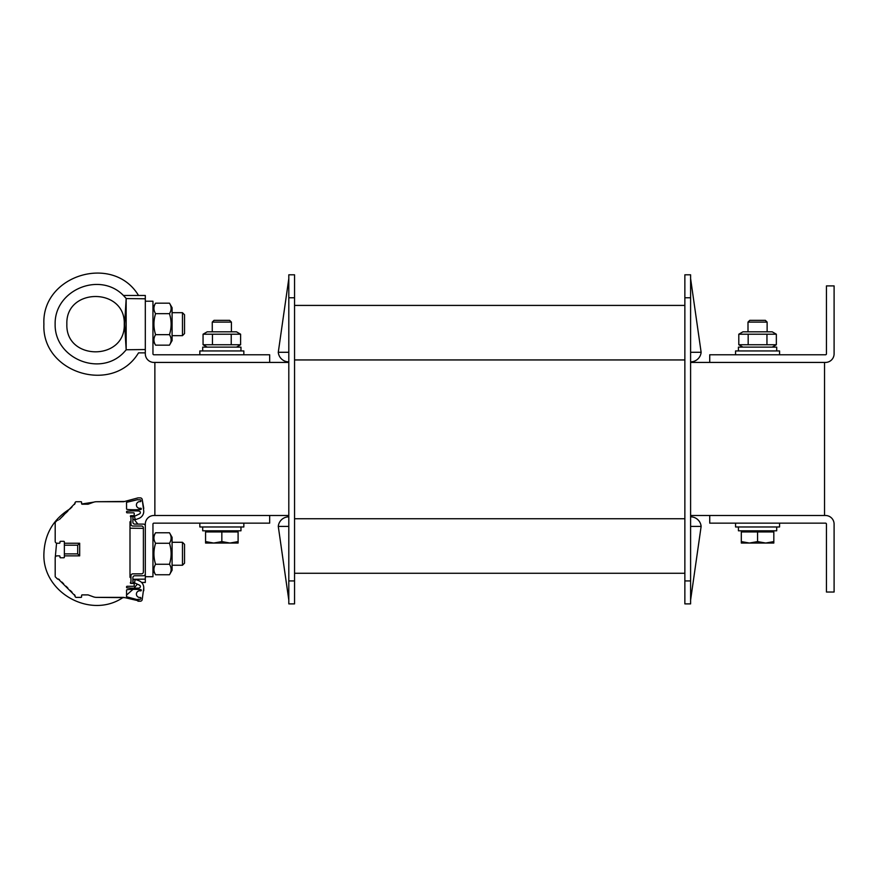 <?xml version="1.0" encoding="UTF-8"?>
<svg xmlns="http://www.w3.org/2000/svg" width="878" height="878" viewBox="0 0 878 878"><rect width="100%" height="100%" fill="white"/><g stroke="black" fill="none" stroke-linecap="round" stroke-linejoin="round"><path stroke-width="1.32" d="M824.53 515.496L824.53 362.427M269.667 515.496L269.667 523.145L153.913 523.145A0.955 0.955 0 0 0 152.959 524.1L152.959 576.725L145.309 576.725L145.309 524.1A8.615 8.615 0 0 1 153.913 515.496L288.807 515.496M690.602 515.496L709.731 515.496L709.731 523.145L825.485 523.145A0.955 0.955 0 0 1 826.45 524.1L826.45 592.024L834.1 592.024L834.1 524.1A8.615 8.615 0 0 0 825.485 515.496L709.731 515.496M269.667 362.427L269.667 354.778L153.913 354.778A0.955 0.955 0 0 1 152.959 353.823L152.959 301.209L145.309 301.209L145.309 353.823A8.615 8.615 0 0 0 153.913 362.427L288.807 362.427M690.602 362.427L825.485 362.427A8.615 8.615 0 0 0 834.1 353.823L834.1 285.899L826.45 285.899L826.45 353.823A0.955 0.955 0 0 1 825.485 354.778L709.731 354.778L709.731 362.427M154.868 515.496L154.868 362.427M690.646 516.835L690.646 516.835A10.525 10.525 0 0 1 701.127 526.405L690.602 600.069M294.547 573.279L684.862 573.279M294.547 305.412L684.862 305.412M690.602 580.929L690.602 603.888L684.862 603.888L684.862 274.803L690.602 274.803L690.602 580.929L684.862 580.929M288.807 580.929L288.807 274.803L294.547 274.803L294.547 603.888L288.807 603.888L288.807 580.929L294.547 580.929M690.602 526.405L701.127 526.405M288.807 526.405L278.282 526.405A10.525 10.525 0 0 1 288.763 516.835L288.807 516.835M690.602 361.857L690.646 361.857A10.525 10.525 0 0 0 701.127 352.287L690.602 278.622M690.602 352.287L701.127 352.287M288.807 352.287L278.282 352.287A10.525 10.525 0 0 0 288.763 361.857L288.807 361.857M278.282 526.405L288.807 600.069M288.807 603.888L294.547 603.888M278.282 352.287L288.807 278.622M779.565 523.145L779.565 526.976L735.566 526.976L735.566 523.145M243.843 523.145L243.843 526.976L199.833 526.976L199.833 523.145M779.565 354.778L779.565 350.948L735.566 350.948L735.566 354.778M243.843 354.778L243.843 350.948L199.833 350.948L199.833 354.778M776.701 350.948L776.701 347.128L738.431 347.128L738.431 350.948M240.967 350.948L240.967 347.128L202.708 347.128L202.708 350.948M202.708 526.976L202.708 530.806L240.967 530.806L240.967 526.976M738.431 526.976L738.431 530.806L776.701 530.806L776.701 526.976M757.571 320.338L749.757 320.338L748.001 322.094L767.131 322.094L765.375 320.338L757.571 320.338M765.704 543.043L773.825 541.594L773.825 543.043L749.439 543.043L757.571 541.594L765.704 543.043M741.306 543.043L741.306 541.594L749.439 543.043L741.306 543.043M757.571 541.594L757.571 531.947L741.306 531.947L741.306 541.594M757.571 531.947L773.825 531.947L773.825 541.594M221.838 320.338L214.034 320.338L212.267 322.094L231.408 322.094L229.641 320.338L221.838 320.338M229.97 543.043L238.103 541.594L238.103 543.043L213.705 543.043L221.838 541.594L229.97 543.043M205.573 543.043L205.573 541.594L213.705 543.043L205.573 543.043M221.838 541.594L221.838 531.947L205.573 531.947L205.573 541.594M221.838 531.947L238.103 531.947L238.103 541.594M207.197 331.818L236.478 331.818L240.616 334.211L203.059 334.211L207.197 331.818M207.197 347.128L203.059 344.736L240.616 344.736L240.616 334.211M231.232 334.211L231.232 344.736M212.454 334.211L212.454 344.736M203.059 334.211L203.059 344.736M742.931 331.818L772.201 331.818L776.35 334.211L738.793 334.211L742.931 331.818M742.931 347.128L738.793 344.736L776.35 344.736L776.35 334.211M766.955 334.211L766.955 344.736M748.177 334.211L748.177 344.736M738.793 334.211L738.793 344.736M182.47 335.648L184.534 333.585L184.534 314.741L182.47 312.689L182.47 335.648L172.088 335.648M145.309 349.543L126.169 349.762L124.61 324.169L126.169 298.575L145.309 298.783L145.309 301.209M125.62 307.673L126.169 298.575L126.169 349.762M125.51 339.117L125.62 340.653M124.61 324.169L124.259 324.169C125.642 361.034 65.477 361.023 66.86 324.169C65.477 287.304 125.642 287.293 124.259 324.158L124.61 324.169M126.289 298.575L123.436 295.469L145.309 295.469L145.309 298.783M138.515 352.868C113.218 395.001 41.518 373.249 43.9 324.169C41.518 373.249 113.218 395.001 138.515 352.868L145.309 352.868M66.86 324.169C65.477 361.023 125.642 361.034 124.259 324.169M43.9 324.169C41.518 275.077 113.218 253.325 138.515 295.469C113.218 253.325 41.518 275.077 43.9 324.169M182.47 565.245L184.534 563.182L184.534 544.338L182.47 542.286L182.47 565.245L172.088 565.245M145.309 576.725L145.309 579.14L132.874 579.282M129.999 528.205L143.388 528.358M131.217 525.066L129.999 525.066M132.874 582.465L133.686 582.465L132.874 582.465M141.588 582.465L145.309 582.465L145.309 579.14M43.9 553.766C44.602 534.076 53.349 519.096 70.13 508.79C53.349 519.096 44.602 534.076 43.9 553.766C42.331 592.87 91.049 619.659 123.227 597.38C91.049 619.659 42.331 592.87 43.9 553.766M81.72 503.994L93.847 502.128L81.72 503.994M130.602 515.803L131.294 516.451L130.602 515.803M134.235 519.513L137.857 524.1L134.235 519.513M137.33 584.155L134.06 588.205L137.33 584.155M132.995 589.357L126.553 595.086L132.995 589.357M172.088 307.706L172.088 340.62L169.476 345.153C171.66 341.652 171.66 338.151 169.476 334.661C171.66 327.659 171.66 320.668 169.476 313.666C171.66 310.175 171.66 306.674 169.476 303.173L172.088 307.706M152.959 307.706L155.582 303.173C153.387 306.674 153.387 310.175 155.582 313.666C153.387 320.668 153.387 327.659 155.582 334.661C153.387 338.151 153.387 341.652 155.582 345.153L169.476 345.153M169.476 334.661L155.582 334.661M169.476 313.666L155.582 313.666M169.476 303.173L155.582 303.173M172.088 537.303L172.088 570.217L169.476 574.75C171.66 571.249 171.66 567.759 169.476 564.258C171.66 557.256 171.66 550.265 169.476 543.262C171.66 539.772 171.66 536.271 169.476 532.77L172.088 537.303M152.959 537.303L155.582 532.77C153.387 536.271 153.387 539.772 155.582 543.262C153.387 550.265 153.387 557.256 155.582 564.258C153.387 567.759 153.387 571.249 155.582 574.75L169.476 574.75M169.476 564.258L155.582 564.258M169.476 543.262L155.582 543.262M169.476 532.77L155.582 532.77M145.309 526.021A1.91 1.91 0 0 0 143.388 524.1L134.784 524.1A1.91 1.91 0 0 1 132.874 522.19L132.874 516.451L130.954 516.451L130.954 524.1A1.91 1.91 0 0 0 132.874 526.021L141.479 526.021A1.91 1.91 0 0 1 143.388 527.93L143.388 571.94A1.91 1.91 0 0 1 141.479 573.85L132.874 573.85A1.91 1.91 0 0 0 130.954 575.759L130.954 583.42L132.874 583.42L132.874 577.68A1.91 1.91 0 0 1 134.784 575.759L143.388 575.759A1.91 1.91 0 0 0 145.309 573.85M139.459 585.154L133.204 582.235L139.459 585.154A1.526 1.526 0 0 1 138.911 588.073A76.529 76.529 0 0 1 127.08 587.854A76.529 76.529 0 0 0 138.911 588.073M133.632 583.42L132.874 583.42L133.632 583.42A0.571 0.571 0 0 1 134.213 583.991L134.213 585.714A0.571 0.571 0 0 1 133.632 586.284L127.134 586.284A0.571 0.571 0 0 0 126.553 586.866A0.571 0.571 0 0 1 127.134 586.284A0.571 0.571 0 0 0 126.553 586.866A0.571 0.571 0 0 1 127.134 586.284A0.571 0.571 0 0 0 126.553 586.866A0.571 0.571 0 0 1 127.134 586.284A0.571 0.571 0 0 0 126.553 586.866A0.571 0.571 0 0 1 127.134 586.284A0.571 0.571 0 0 0 126.553 586.866A0.571 0.571 0 0 1 127.134 586.284A0.571 0.571 0 0 0 126.553 586.866A0.571 0.571 0 0 1 127.134 586.284A0.571 0.571 0 0 0 126.553 586.866A0.571 0.571 0 0 1 127.134 586.284A0.571 0.571 0 0 0 126.553 586.866L126.553 587.283A0.571 0.571 0 0 0 127.08 587.854M129.999 577.296L129.999 521.806L129.999 577.296L129.999 521.806L129.999 577.296L129.999 521.806L129.999 577.296L129.999 521.806L129.999 577.296L129.999 521.806L129.999 577.296L129.999 521.806L129.999 577.296L129.999 521.806L129.999 577.296L129.999 521.806L129.999 577.296L130.954 578.251M130.954 517.405L130.46 516.549A0.571 0.571 0 0 1 130.954 515.682L133.632 515.682A0.571 0.571 0 0 0 134.213 515.112L134.213 513.389A0.571 0.571 0 0 0 133.632 512.818L127.134 512.818A0.571 0.571 0 0 1 126.553 512.247L126.553 511.83A0.571 0.571 0 0 1 127.08 511.259A76.529 76.529 0 0 1 138.911 511.04A1.526 1.526 0 0 1 139.459 513.948L135.135 515.968A0.955 0.955 0 0 0 134.608 517.087L135.047 518.7A0.955 0.955 0 0 0 136.222 519.381A3.83 3.83 0 0 0 136.529 519.282L138.735 518.481L136.529 519.282M138.735 518.481A7.65 7.65 0 0 0 143.772 511.281L142.203 499.472A1.91 1.91 0 0 0 140.315 497.892L137.967 497.892L140.315 497.892M137.967 497.892L123.688 501.722L96.613 501.722A9.57 9.57 0 0 0 93.342 502.293L88.096 504.202L82.17 504.202A0.571 0.571 0 0 1 81.588 503.632L81.588 502.293A0.571 0.571 0 0 0 81.017 501.722L76.09 501.722A0.571 0.571 0 0 0 75.684 501.887L75.146 502.425L75.684 501.887M74.465 504.455L75.146 503.237A0.571 0.571 0 0 1 75.146 502.425M75.146 503.237L59.452 519.469M61.888 517.032L63.644 515.276M66.08 512.84L67.847 511.084M70.273 508.647L72.04 506.891M58.233 520.149A0.571 0.571 0 0 0 57.421 520.149L55.358 522.212A0.571 0.571 0 0 0 55.193 522.619L55.193 523.431M55.193 535.492L55.193 541.32A1.91 1.91 0 0 0 57.103 543.241L59.397 543.241A0.571 0.571 0 0 0 59.967 542.67L59.967 541.902A0.571 0.571 0 0 1 60.549 541.32L63.798 541.32A0.571 0.571 0 0 1 64.368 541.902L64.368 557.201A0.571 0.571 0 0 1 63.798 557.782L60.549 557.782A0.571 0.571 0 0 1 59.967 557.201L59.967 556.443A0.571 0.571 0 0 0 59.397 555.862L57.103 555.862A1.91 1.91 0 0 0 55.193 557.782L55.193 563.61M55.193 557.782L55.193 575.672M55.193 576.484A0.571 0.571 0 0 0 55.358 576.89L57.421 578.953A0.571 0.571 0 0 0 58.233 578.953L59.452 579.634M61.888 582.07L63.644 583.826M66.08 586.263L67.847 588.019M70.273 590.455L72.04 592.211M74.465 594.647L75.146 595.866A0.571 0.571 0 0 0 75.146 596.678L75.684 597.216L75.146 596.678M75.684 597.216A0.571 0.571 0 0 0 76.09 597.38L81.017 597.38A0.571 0.571 0 0 0 81.588 596.81L81.588 595.471A0.571 0.571 0 0 1 82.17 594.9L88.096 594.9L93.342 596.81L88.096 594.9L82.17 594.9A0.571 0.571 0 0 0 81.588 595.471A0.571 0.571 0 0 1 82.17 594.9A0.571 0.571 0 0 0 81.588 595.471A0.571 0.571 0 0 1 82.17 594.9A0.571 0.571 0 0 0 81.588 595.471A0.571 0.571 0 0 1 82.17 594.9A0.571 0.571 0 0 0 81.588 595.471M93.342 596.81A9.57 9.57 0 0 0 96.613 597.38L123.688 597.38L140.315 601.21A1.91 1.91 0 0 0 142.203 599.63L143.772 587.821A7.65 7.65 0 0 0 138.735 580.632L136.529 579.82L138.735 580.632M140.579 508.219A0.571 0.571 0 0 1 141.292 508.779L141.292 508.922A0.571 0.571 0 0 1 140.765 509.492A76.529 76.529 0 0 1 127.08 509.405A0.571 0.571 0 0 1 126.553 508.834L126.553 503.632A1.91 1.91 0 0 0 126.454 503.006L126.739 502.293L126.454 503.006A0.571 0.571 0 0 1 126.838 502.26L137.637 499.648A0.571 0.571 0 0 0 138.033 499.801L140.217 499.801A0.571 0.571 0 0 1 140.787 500.284L140.908 500.998A0.571 0.571 0 0 1 140.26 501.667A3.347 3.347 0 0 0 136.408 505.135A3.347 3.347 0 0 0 140.579 508.219A0.571 0.571 0 0 1 141.292 508.779A0.571 0.571 0 0 0 140.579 508.219A0.571 0.571 0 0 1 141.292 508.779A0.571 0.571 0 0 0 140.579 508.219A0.571 0.571 0 0 1 141.292 508.779M140.217 599.301L138.033 599.301A0.571 0.571 0 0 0 137.637 599.455A0.571 0.571 0 0 1 137.1 599.597L137.637 599.455A0.571 0.571 0 0 1 137.1 599.597L126.838 596.842A0.571 0.571 0 0 1 126.739 596.81L126.454 596.096A1.91 1.91 0 0 0 126.553 595.471L126.553 590.268A0.571 0.571 0 0 1 127.08 589.698A76.529 76.529 0 0 1 140.765 589.61A0.571 0.571 0 0 1 141.292 590.192L141.292 590.334A0.571 0.571 0 0 1 140.579 590.883A3.347 3.347 0 0 0 136.408 593.978A3.347 3.347 0 0 0 140.26 597.446A0.571 0.571 0 0 1 140.908 598.116L140.787 598.829A0.571 0.571 0 0 1 140.217 599.301A0.571 0.571 0 0 0 140.787 598.829M133.171 519.085L132.874 517.987L133.171 519.085A0.571 0.571 0 0 0 133.719 519.513L135.212 519.513A3.83 3.83 0 0 0 136.222 519.381M133.171 580.018L132.874 581.126L133.171 580.018A0.571 0.571 0 0 1 133.719 579.59L135.212 579.59A3.83 3.83 0 0 1 136.222 579.721A0.955 0.955 0 0 0 135.047 580.402L134.608 582.015A0.955 0.955 0 0 0 135.135 583.135M130.46 516.549A0.571 0.571 0 0 1 130.954 515.682A0.571 0.571 0 0 0 130.46 516.549A0.571 0.571 0 0 1 130.954 515.682A0.571 0.571 0 0 0 130.46 516.549A0.571 0.571 0 0 1 130.954 515.682A0.571 0.571 0 0 0 130.46 516.549A0.571 0.571 0 0 1 130.954 515.682A0.571 0.571 0 0 0 130.46 516.549A0.571 0.571 0 0 1 130.954 515.682A0.571 0.571 0 0 0 130.46 516.549A0.571 0.571 0 0 1 130.954 515.682L133.632 515.682M134.213 515.112L134.213 513.389M126.553 511.83A0.571 0.571 0 0 1 127.08 511.259A0.571 0.571 0 0 0 126.553 511.83A0.571 0.571 0 0 1 127.08 511.259A0.571 0.571 0 0 0 126.553 511.83A0.571 0.571 0 0 1 127.08 511.259A0.571 0.571 0 0 0 126.553 511.83A0.571 0.571 0 0 1 127.08 511.259M138.911 511.04A1.526 1.526 0 0 1 139.459 513.948L133.204 516.868A0.571 0.571 0 0 0 132.874 517.394M143.772 508.417L142.203 499.472M82.17 504.202A0.571 0.571 0 0 1 81.588 503.632A0.571 0.571 0 0 0 82.17 504.202A0.571 0.571 0 0 1 81.588 503.632A0.571 0.571 0 0 0 82.17 504.202A0.571 0.571 0 0 1 81.588 503.632A0.571 0.571 0 0 0 82.17 504.202A0.571 0.571 0 0 1 81.588 503.632L81.588 502.293M81.017 501.722L76.09 501.722M57.421 520.149L55.358 522.212M57.103 543.241L59.397 543.241M59.967 541.902A0.571 0.571 0 0 1 60.549 541.32A0.571 0.571 0 0 0 59.967 541.902A0.571 0.571 0 0 1 60.549 541.32A0.571 0.571 0 0 0 59.967 541.902A0.571 0.571 0 0 1 60.549 541.32A0.571 0.571 0 0 0 59.967 541.902A0.571 0.571 0 0 1 60.549 541.32M63.798 541.32A0.571 0.571 0 0 1 64.368 541.902A0.571 0.571 0 0 0 63.798 541.32A0.571 0.571 0 0 1 64.368 541.902A0.571 0.571 0 0 0 63.798 541.32A0.571 0.571 0 0 1 64.368 541.902A0.571 0.571 0 0 0 63.798 541.32A0.571 0.571 0 0 1 64.368 541.902M64.368 557.201A0.571 0.571 0 0 1 63.798 557.782A0.571 0.571 0 0 0 64.368 557.201A0.571 0.571 0 0 1 63.798 557.782A0.571 0.571 0 0 0 64.368 557.201A0.571 0.571 0 0 1 63.798 557.782A0.571 0.571 0 0 0 64.368 557.201A0.571 0.571 0 0 1 63.798 557.782M60.549 557.782A0.571 0.571 0 0 1 59.967 557.201A0.571 0.571 0 0 0 60.549 557.782A0.571 0.571 0 0 1 59.967 557.201A0.571 0.571 0 0 0 60.549 557.782A0.571 0.571 0 0 1 59.967 557.201A0.571 0.571 0 0 0 60.549 557.782A0.571 0.571 0 0 1 59.967 557.201L59.967 556.443M59.397 555.862L57.103 555.862M55.358 576.89L57.421 578.953M58.233 578.953L75.146 595.866M76.09 597.38L81.017 597.38M137.967 601.21L140.315 601.21M143.772 590.685L143.772 587.821M141.292 508.922A0.571 0.571 0 0 1 140.765 509.492A0.571 0.571 0 0 0 141.292 508.922A0.571 0.571 0 0 1 140.765 509.492A0.571 0.571 0 0 0 141.292 508.922A0.571 0.571 0 0 1 140.765 509.492A0.571 0.571 0 0 0 141.292 508.922A0.571 0.571 0 0 1 140.765 509.492A76.529 76.529 0 0 1 127.08 509.405A76.529 76.529 0 0 0 140.765 509.492A76.529 76.529 0 0 1 127.08 509.405M126.553 508.834L126.553 503.632M140.217 499.801A0.571 0.571 0 0 1 140.787 500.284A0.571 0.571 0 0 0 140.217 499.801A0.571 0.571 0 0 1 140.787 500.284A0.571 0.571 0 0 0 140.217 499.801A0.571 0.571 0 0 1 140.787 500.284A0.571 0.571 0 0 0 140.217 499.801M137.637 599.455A0.571 0.571 0 0 1 137.1 599.597L137.637 599.455A0.571 0.571 0 0 1 137.418 599.586A0.571 0.571 0 0 0 137.637 599.455A0.571 0.571 0 0 1 137.1 599.597A0.571 0.571 0 0 0 137.418 599.586A0.571 0.571 0 0 1 137.1 599.597L136.935 599.553M130.954 581.697L130.46 582.553A0.571 0.571 0 0 0 130.954 583.42A0.571 0.571 0 0 1 130.46 582.553A0.571 0.571 0 0 0 130.954 583.42M127.08 589.698A0.571 0.571 0 0 0 126.553 590.268L126.553 595.471M126.739 502.293L126.454 503.006L126.739 502.293A0.571 0.571 0 0 1 126.838 502.26M96.613 597.38L124.643 597.644M140.908 500.998A0.571 0.571 0 0 1 140.26 501.667M96.613 501.722L124.643 501.459M55.193 522.619L55.193 541.32M93.342 502.293L88.096 504.202L82.642 504.202M133.719 579.59L135.212 579.59M133.719 519.513L135.212 519.513M64.368 555.862L79.678 555.862L77.703 553.897L77.703 545.205L64.368 545.205M79.678 555.862L79.678 543.241L77.703 545.205M79.678 543.241L64.368 543.241M77.703 553.897L64.368 553.897M127.134 512.818A0.571 0.571 0 0 1 126.553 512.247M129.999 521.806L130.954 520.852M134.213 583.991L134.213 585.714M126.553 586.866A0.571 0.571 0 0 1 127.134 586.284M126.838 596.842A0.571 0.571 0 0 1 126.454 596.096M294.547 518.744L684.862 518.744M294.547 359.947L684.862 359.947M690.602 297.763L684.862 297.763M288.807 297.763L294.547 297.763M123.436 295.469C99.62 271.061 54.37 290.08 55.138 324.169C54.37 358.246 99.62 377.266 123.436 352.868L126.289 349.751M55.281 557.19L56.565 543.164M767.131 331.818L767.131 322.094M748.001 331.818L748.001 322.094M772.3 531.947L772.3 530.806M742.832 531.947L742.832 530.806M231.408 331.818L231.408 322.094M212.267 331.818L212.267 322.094M236.566 531.947L236.566 530.806M207.109 531.947L207.109 530.806M236.478 347.128L240.616 344.736M772.201 347.128L776.35 344.736M172.088 312.689L182.47 312.689M172.088 542.286L182.47 542.286M152.959 340.62L155.582 345.153M152.959 570.217L155.582 574.75"/></g></svg>
